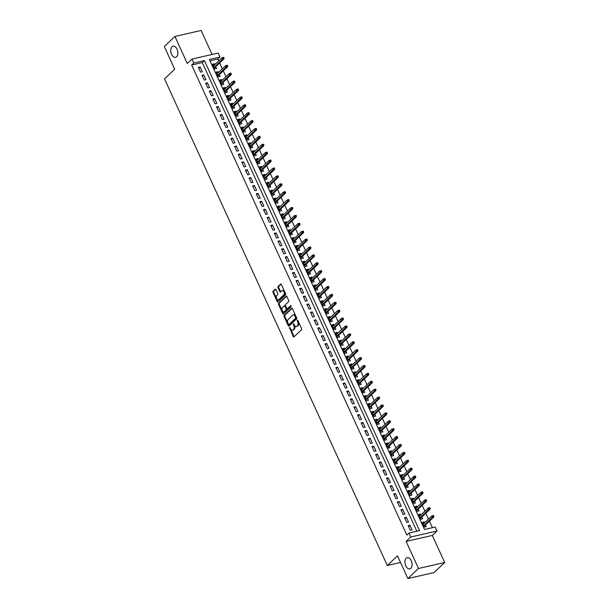 <?xml version="1.0" encoding="UTF-8"?>
<svg xmlns="http://www.w3.org/2000/svg" width="609" height="609" viewBox="0 0 609 609"><rect width="100%" height="100%" fill="white"/><g stroke="black" fill="none" stroke-linecap="round" stroke-linejoin="round"><path stroke-width="0.91" d="M289.488 327.436L293.218 336.495A0.883 0.525 -102.9 0 0 293.987 336.876L301.493 329.758A0.883 0.525 -102.9 0 0 301.554 328.586L297.778 320.349L297.238 320.083L297.687 321.971A2.832 1.675 -102.9 0 1 297.489 325.716L296.865 326.31A2.832 1.675 -102.9 0 1 296.355 326.591A2.832 1.675 -102.9 0 1 294.391 325.092L293.363 323.76L293.812 325.648A2.832 1.675 -102.9 0 1 293.614 329.393L292.99 329.987A2.832 1.675 -102.9 0 1 292.48 330.268A2.832 1.675 -102.9 0 1 290.516 328.769L289.488 327.436M290.067 327.794L293.926 336.335A0.883 0.525 -102.9 0 0 294.185 336.693M297.824 320.441L298.395 321.811L297.687 321.971M293.949 324.117L294.52 325.488L293.812 325.648M176.625 56.804A5.77 3.418 -102.9 0 0 177.371 50.052A5.77 3.418 -102.9 0 0 173.025 46.124A5.77 3.418 -102.9 0 0 171.997 46.695A5.77 3.418 -102.9 0 0 171.243 53.44A5.77 3.418 -102.9 0 0 175.598 57.375A5.77 3.418 -102.9 0 0 176.625 56.804M410.809 568.304A5.77 3.418 -102.9 0 0 411.555 561.551A5.77 3.418 -102.9 0 0 407.2 557.623A5.77 3.418 -102.9 0 0 406.173 558.194A5.77 3.418 -102.9 0 0 405.427 564.939A5.77 3.418 -102.9 0 0 409.773 568.867A5.77 3.418 -102.9 0 0 410.809 568.304M275.976 289.625A0.883 0.525 -102.9 0 0 275.199 289.245L273.098 291.247A0.883 0.525 -102.9 0 0 273.038 292.411L277.224 301.562A0.883 0.525 -102.9 0 0 278.001 301.942L285.499 294.832A0.883 0.525 -102.9 0 0 285.56 293.66L281.373 284.51A0.883 0.525 -102.9 0 0 280.597 284.129L278.054 286.542A0.883 0.525 -102.9 0 0 277.993 287.707L279.79 291.627A0.883 0.525 -102.9 0 0 280.559 292.008L281.822 290.813A2.367 1.401 -102.9 0 1 282.241 290.577A2.367 1.401 -102.9 0 1 284.03 292.191A2.367 1.401 -102.9 0 1 283.718 294.962L278.785 299.643A2.367 1.401 -102.9 0 1 278.359 299.879A2.367 1.401 -102.9 0 1 276.577 298.265A2.367 1.401 -102.9 0 1 276.882 295.494L277.704 294.71A0.883 0.525 -102.9 0 0 277.765 293.546L275.976 289.625M193.776 63.024L191.972 59.073L218.174 53.074L219.978 57.025L209.359 59.454L424.549 529.48L435.176 527.051L436.98 531.002L410.778 536.993L408.974 533.042L419.593 530.614L204.403 60.588L193.776 63.024L191.652 65.034L406.85 535.06L408.974 533.042M407.885 578.55L418.497 568.479L444.699 562.488L434.088 572.551L407.885 578.55L397.487 555.842L387.301 565.502L164.514 78.888L174.699 69.228L164.301 46.512L174.912 36.449L187.298 63.503L191.972 59.073M444.699 562.488L432.314 535.433L406.112 541.424L418.497 568.479M406.112 541.424L410.778 536.993M284.137 315.355A0.883 0.525 -102.9 0 0 284.076 316.528L288.27 325.678A0.883 0.525 -102.9 0 0 289.039 326.059L296.537 318.941A0.883 0.525 -102.9 0 0 296.598 317.776L292.411 308.626A0.883 0.525 -102.9 0 0 291.642 308.245L284.137 315.355L284.845 315.196A0.883 0.525 -102.9 0 0 284.784 316.368L288.978 325.518A0.883 0.525 -102.9 0 0 289.237 325.876M282.743 313.62L278.557 304.47A0.883 0.525 -102.9 0 1 278.618 303.305L286.116 296.187A0.883 0.525 -102.9 0 1 286.892 296.568L288.681 300.481A0.883 0.525 -102.9 0 1 288.62 301.653L285.583 304.538A0.883 0.525 -102.9 0 0 285.522 305.71L286.71 308.306A0.883 0.525 -102.9 0 0 287.478 308.687L290.759 305.619L291.14 306.769L283.52 314A0.883 0.525 -102.9 0 1 282.743 313.62L283.451 313.46L279.265 304.31L278.557 304.47M212.107 54.46L201.115 30.45L174.912 36.449M214.764 64.661L214.353 63.77L212.99 65.064M214.353 63.77L212.579 64.173L214.749 68.916L216.522 68.505L215.708 66.724M218.38 72.562L217.969 71.672L216.606 72.966M217.969 71.672L216.195 72.075L218.365 76.81L220.138 76.407L219.324 74.625M221.996 80.464L221.585 79.566L220.222 80.86M221.585 79.566L219.811 79.969L221.981 84.712L223.754 84.308L222.94 82.527M225.612 88.366L225.201 87.468L223.838 88.762M225.201 87.468L223.427 87.871L225.604 92.614L227.37 92.21L226.556 90.421M229.228 96.26L228.817 95.369L227.454 96.664M228.817 95.369L227.05 95.773L229.22 100.515L230.986 100.104L230.172 98.323M232.844 104.162L232.432 103.264L231.07 104.558M232.432 103.264L230.666 103.675L232.836 108.41L234.602 108.006L233.787 106.225M236.459 112.064L236.048 111.165L234.686 112.459M236.048 111.165L234.282 111.569L236.452 116.311L238.218 115.908L237.403 114.119M240.075 119.958L239.664 119.067L238.302 120.361M239.664 119.067L237.898 119.471L240.068 124.213L241.834 123.802L241.019 122.021M243.691 127.86L243.288 126.969L241.918 128.255M243.288 126.969L241.514 127.372L243.684 132.107L245.457 131.704L244.635 129.923M247.307 135.761L246.904 134.863L245.534 136.157M246.904 134.863L245.13 135.267L247.3 140.009L249.073 139.606L248.251 137.824M250.931 143.663L250.52 142.765L249.157 144.059M250.52 142.765L248.746 143.168L250.916 147.911L252.689 147.507L251.875 145.718M254.547 151.557L254.136 150.667L252.773 151.961M254.136 150.667L252.362 151.07L254.532 155.813L256.305 155.402L255.491 153.62M258.163 159.459L257.752 158.561L256.389 159.855M257.752 158.561L255.978 158.972L258.147 163.707L259.921 163.303L259.107 161.522M261.779 167.361L261.368 166.463L260.005 167.757M261.368 166.463L259.594 166.866L261.771 171.609L263.537 171.205L262.723 169.416M265.395 175.255L264.984 174.364L263.621 175.658M264.984 174.364L263.217 174.768L265.387 179.51L267.153 179.099L266.339 177.318M269.011 183.157L268.599 182.266L267.237 183.553M268.599 182.266L266.833 182.67L269.003 187.405L270.769 187.001L269.954 185.22M272.626 191.059L272.215 190.16L270.853 191.454M272.215 190.16L270.449 190.564L272.619 195.306L274.385 194.903L273.57 193.122M276.242 198.953L275.831 198.062L274.469 199.356M275.831 198.062L274.065 198.465L276.235 203.208L278.001 202.805L277.186 201.016M279.858 206.854L279.455 205.964L278.085 207.258M279.455 205.964L277.681 206.367L279.851 211.11L281.624 210.699L280.802 208.917M283.474 214.756L283.071 213.858L281.708 215.152M283.071 213.858L281.297 214.269L283.467 219.004L285.24 218.601L284.418 216.819M287.098 222.658L286.687 221.76L285.324 223.054M286.687 221.76L284.913 222.163L287.083 226.906L288.856 226.502L288.042 224.713M290.714 230.552L290.303 229.662L288.94 230.956M290.303 229.662L288.529 230.065L290.699 234.808L292.472 234.396L291.658 232.615M294.33 238.454L293.919 237.563L292.556 238.85M293.919 237.563L292.145 237.967L294.314 242.702L296.088 242.298L295.274 240.517M297.946 246.356L297.535 245.457L296.172 246.752M297.535 245.457L295.761 245.861L297.938 250.603L299.704 250.2L298.89 248.419M301.562 254.25L301.151 253.359L299.788 254.653M301.151 253.359L299.384 253.763L301.554 258.505L303.32 258.102L302.506 256.313M305.178 262.152L304.766 261.261L303.404 262.555M304.766 261.261L303 261.664L305.17 266.399L306.936 265.996L306.121 264.215M308.793 270.053L308.382 269.155L307.02 270.449M308.382 269.155L306.616 269.566L308.786 274.301L310.552 273.898L309.737 272.116M312.409 277.955L311.998 277.057L310.636 278.351M311.998 277.057L310.232 277.46L312.402 282.203L314.168 281.8L313.353 280.011M316.025 285.849L315.622 284.959L314.252 286.253M315.622 284.959L313.848 285.362L316.018 290.105L317.791 289.694L316.969 287.912M319.641 293.751L319.238 292.853L317.875 294.147M319.238 292.853L317.464 293.264L319.634 297.999L321.407 297.595L320.585 295.814M323.265 301.653L322.854 300.755L321.491 302.049M322.854 300.755L321.08 301.158L323.25 305.901L325.023 305.497L324.209 303.716M326.881 309.547L326.47 308.656L325.107 309.951M326.47 308.656L324.696 309.06L326.866 313.802L328.639 313.399L327.825 311.61M330.497 317.449L330.086 316.558L328.723 317.852M330.086 316.558L328.312 316.962L330.481 321.697L332.255 321.293L331.441 319.512M334.113 325.351L333.702 324.452L332.339 325.746M333.702 324.452L331.928 324.863L334.105 329.598L335.871 329.195L335.057 327.414M337.729 333.252L337.317 332.354L335.955 333.648M337.317 332.354L335.551 332.758L337.721 337.5L339.487 337.097L338.673 335.308M341.344 341.147L340.933 340.256L339.571 341.55M340.933 340.256L339.167 340.659L341.337 345.402L343.103 344.991L342.288 343.21M344.96 349.048L344.549 348.15L343.187 349.444M344.549 348.15L342.783 348.561L344.953 353.296L346.719 352.893L345.904 351.111M348.576 356.95L348.165 356.052L346.803 357.346M348.165 356.052L346.399 356.455L348.569 361.198L350.342 360.794L349.52 359.013M352.192 364.844L351.789 363.954L350.419 365.248M351.789 363.954L350.015 364.357L352.185 369.1L353.958 368.696L353.136 366.907M355.808 372.746L355.405 371.855L354.042 373.15M355.405 371.855L353.631 372.259L355.801 376.994L357.574 376.59L356.752 374.809M359.432 380.648L359.021 379.75L357.658 381.044M359.021 379.75L357.247 380.161L359.417 384.896L361.19 384.492L360.376 382.711M363.048 388.55L362.637 387.651L361.274 388.945M362.637 387.651L360.863 388.055L363.033 392.797L364.806 392.394L363.992 390.605M366.664 396.444L366.253 395.553L364.89 396.847M366.253 395.553L364.479 395.957L366.648 400.699L368.422 400.288L367.608 398.507M370.28 404.346L369.869 403.447L368.506 404.741M369.869 403.447L368.095 403.858L370.272 408.593L372.038 408.19L371.224 406.409M373.896 412.247L373.484 411.349L372.122 412.643M373.484 411.349L371.718 411.753L373.888 416.495L375.654 416.092L374.839 414.31M377.511 420.141L377.1 419.251L375.738 420.545M377.1 419.251L375.334 419.654L377.504 424.397L379.27 423.986L378.455 422.204M381.127 428.043L380.716 427.153L379.354 428.447M380.716 427.153L378.95 427.556L381.12 432.291L382.886 431.888L382.071 430.106M384.743 435.945L384.332 435.047L382.97 436.341M384.332 435.047L382.566 435.458L384.736 440.193L386.509 439.789L385.687 438.008M388.359 443.847L387.956 442.949L386.586 444.243M387.956 442.949L386.182 443.352L388.352 448.095L390.125 447.691L389.303 445.902M391.975 451.741L391.572 450.85L390.209 452.144M391.572 450.85L389.798 451.254L391.968 455.996L393.741 455.585L392.919 453.804M395.599 459.643L395.188 458.744L393.825 460.039M395.188 458.744L393.414 459.156L395.584 463.891L397.357 463.487L396.543 461.706M399.215 467.545L398.804 466.646L397.441 467.94M398.804 466.646L397.03 467.05L399.2 471.792L400.973 471.389L400.159 469.608M402.831 475.439L402.42 474.548L401.057 475.842M402.42 474.548L400.646 474.951L402.815 479.694L404.589 479.283L403.775 477.502M406.447 483.34L406.036 482.45L404.673 483.736M406.036 482.45L404.269 482.853L406.439 487.588L408.205 487.185L407.391 485.403M410.063 491.242L409.651 490.344L408.289 491.638M409.651 490.344L407.885 490.747L410.055 495.49L411.821 495.087L411.006 493.305M413.678 499.144L413.267 498.246L411.905 499.54M413.267 498.246L411.501 498.649L413.671 503.392L415.437 502.988L414.622 501.199M417.294 507.038L416.883 506.148L415.521 507.442M416.883 506.148L415.117 506.551L417.287 511.294L419.053 510.882L418.238 509.101M420.91 514.94L420.499 514.042L419.137 515.336M420.499 514.042L418.733 514.453L420.903 519.188L422.676 518.784L421.854 517.003M408.19 525.59L410.359 530.332L412.126 529.921L409.956 525.186L408.19 525.59M404.566 517.688L406.736 522.431L408.51 522.027L406.34 517.285L404.566 517.688M400.95 509.794L403.12 514.529L404.894 514.125L402.724 509.383L400.95 509.794M397.334 501.892L399.504 506.627L401.278 506.224L399.108 501.489L397.334 501.892M393.719 493.99L395.888 498.733L397.662 498.329L395.492 493.587L393.719 493.99M390.103 486.089L392.272 490.831L394.046 490.428L391.876 485.685L390.103 486.089M386.487 478.194L388.656 482.929L390.43 482.526L388.253 477.791L386.487 478.194M382.871 470.293L385.04 475.035L386.806 474.624L384.637 469.889L382.871 470.293M379.255 462.391L381.424 467.133L383.19 466.73L381.021 461.987L379.255 462.391M375.639 454.497L377.808 459.232L379.574 458.828L377.405 454.086L375.639 454.497M372.023 446.595L374.192 451.338L375.959 450.926L373.789 446.191L372.023 446.595M368.399 438.693L370.569 443.436L372.343 443.032L370.173 438.29L368.399 438.693M364.783 430.791L366.953 435.534L368.727 435.13L366.557 430.388L364.783 430.791M361.167 422.897L363.337 427.632L365.111 427.229L362.941 422.494L361.167 422.897M357.552 414.995L359.721 419.738L361.495 419.327L359.325 414.592L357.552 414.995M353.936 407.094L356.105 411.836L357.879 411.433L355.709 406.69L353.936 407.094M350.32 399.2L352.489 403.934L354.263 403.531L352.086 398.788L350.32 399.2M346.704 391.298L348.873 396.04L350.639 395.629L348.47 390.894L346.704 391.298M343.088 383.396L345.257 388.139L347.023 387.735L344.854 382.992L343.088 383.396M339.472 375.494L341.641 380.237L343.407 379.833L341.238 375.091L339.472 375.494M335.848 367.6L338.025 372.335L339.792 371.932L337.622 367.197L335.848 367.6M332.232 359.698L334.402 364.441L336.176 364.03L334.006 359.295L332.232 359.698M328.616 351.796L330.786 356.539L332.56 356.136L330.39 351.393L328.616 351.796M325 343.902L327.17 348.637L328.944 348.234L326.774 343.491L325 343.902M321.385 336.001L323.554 340.743L325.328 340.332L323.158 335.597L321.385 336.001M317.769 328.099L319.938 332.841L321.712 332.438L319.542 327.695L317.769 328.099M314.153 320.205L316.322 324.94L318.096 324.536L315.919 319.794L314.153 320.205M310.537 312.303L312.706 317.038L314.472 316.634L312.303 311.899L310.537 312.303M306.921 304.401L309.09 309.144L310.856 308.74L308.687 303.998L306.921 304.401M303.305 296.499L305.474 301.242L307.24 300.838L305.071 296.096L303.305 296.499M299.681 288.605L301.858 293.34L303.625 292.937L301.455 288.194L299.681 288.605M296.065 280.703L298.235 285.446L300.009 285.035L297.839 280.3L296.065 280.703M292.449 272.802L294.619 277.544L296.393 277.141L294.223 272.398L292.449 272.802M288.833 264.907L291.003 269.642L292.777 269.239L290.607 264.496L288.833 264.907M285.218 257.006L287.387 261.741L289.161 261.337L286.991 256.602L285.218 257.006M281.602 249.104L283.771 253.846L285.545 253.443L283.375 248.7L281.602 249.104M277.986 241.202L280.155 245.945L281.921 245.541L279.752 240.799L277.986 241.202M274.37 233.308L276.539 238.043L278.305 237.639L276.136 232.897L274.37 233.308M270.754 225.406L272.923 230.149L274.689 229.738L272.52 225.003L270.754 225.406M267.138 217.504L269.307 222.247L271.074 221.843L268.904 217.101L267.138 217.504M263.514 209.61L265.691 214.345L267.458 213.942L265.288 209.199L263.514 209.61M259.898 201.708L262.068 206.443L263.842 206.04L261.672 201.305L259.898 201.708M256.282 193.807L258.452 198.549L260.226 198.146L258.056 193.403L256.282 193.807M252.666 185.905L254.836 190.647L256.61 190.244L254.44 185.501L252.666 185.905M249.051 178.011L251.22 182.746L252.994 182.342L250.824 177.6L249.051 178.011M245.435 170.109L247.604 174.852L249.378 174.44L247.208 169.705L245.435 170.109M241.819 162.207L243.988 166.95L245.754 166.546L243.585 161.804L241.819 162.207M238.203 154.313L240.372 159.048L242.138 158.644L239.969 153.902L238.203 154.313M234.587 146.411L236.756 151.146L238.522 150.743L236.353 146.008L234.587 146.411M230.971 138.509L233.14 143.252L234.907 142.849L232.737 138.106L230.971 138.509M227.347 130.608L229.524 135.35L231.291 134.947L229.121 130.204L227.347 130.608M223.731 122.713L225.901 127.448L227.675 127.045L225.505 122.31L223.731 122.713M220.115 114.812L222.285 119.554L224.059 119.143L221.889 114.408L220.115 114.812M216.499 106.91L218.669 111.653L220.443 111.249L218.273 106.506L216.499 106.91M212.884 99.016L215.053 103.751L216.827 103.347L214.657 98.605L212.884 99.016M209.268 91.114L211.437 95.857L213.211 95.446L211.041 90.711L209.268 91.114M205.652 83.212L207.821 87.955L209.587 87.551L207.418 82.809L205.652 83.212M202.036 75.31L204.205 80.053L205.971 79.65L203.802 74.907L202.036 75.31M416.838 531.246L202.279 62.605L191.652 65.034M202.355 71.748L200.186 67.013L198.42 67.416L200.589 72.151L202.355 71.748M432.42 527.683L429.429 521.152M428.485 519.089L425.813 513.25M424.869 511.187L422.197 505.348M421.253 503.285L418.581 497.454M417.637 495.391L414.957 489.552M414.013 487.489L411.341 481.65M410.397 479.587L407.726 473.749M406.782 471.693L404.11 465.855M403.166 463.792L400.494 457.953M399.55 455.89L396.878 450.051M395.934 447.988L393.262 442.157M392.318 440.094L389.646 434.255M388.702 432.192L386.03 426.353M385.086 424.29L382.414 418.452M381.47 416.396L378.79 410.557M377.846 408.494L375.174 402.656M374.231 400.593L371.559 394.754M370.615 392.691L367.943 386.86M366.999 384.797L364.327 378.958M363.383 376.895L360.711 371.056M359.767 368.993L357.095 363.154M356.151 361.099L353.479 355.26M352.535 353.197L349.863 347.358M348.919 345.295L346.247 339.457M345.303 337.394L342.623 331.562M341.679 329.499L339.007 323.661M338.064 321.598L335.392 315.759M334.448 313.696L331.776 307.857M330.832 305.802L328.16 299.963M327.216 297.9L324.544 292.061M323.6 289.998L320.928 284.159M319.984 282.096L317.312 276.265M316.368 274.202L313.696 268.363M312.752 266.3L310.072 260.462M309.128 258.399L306.456 252.56M305.512 250.505L302.84 244.666M301.897 242.603L299.225 236.764M298.281 234.701L295.609 228.862M294.665 226.807L291.993 220.968M291.049 218.905L288.377 213.066M287.433 211.003L284.761 205.164M283.817 203.102L281.145 197.27M280.201 195.207L277.529 189.369M276.585 187.306L273.905 181.467M272.961 179.404L270.289 173.565M269.345 171.51L266.673 165.671M265.73 163.608L263.058 157.769M262.114 155.706L259.442 149.867M258.498 147.804L255.826 141.973M254.882 139.91L252.21 134.071M251.266 132.008L248.594 126.17M247.65 124.107L244.978 118.268M244.034 116.212L241.362 110.374M240.418 108.311L237.738 102.472M236.794 100.409L234.122 94.57M233.178 92.507L230.507 86.676M229.563 84.613L226.891 78.774M225.947 76.711L223.275 70.872M222.331 68.809L219.659 62.971M218.715 60.915L217.855 59.043L209.991 60.839M424.526 522.842L424.123 521.943L422.349 522.347L424.519 527.089L426.292 526.686L425.47 524.897M387.301 565.502L400.524 562.48M217.855 59.043L219.978 57.025M432.314 535.433L436.98 531.002M202.279 62.605L204.403 60.588M424.123 521.943L422.753 523.238M409.956 525.186L408.593 526.481M406.34 517.285L404.977 518.579M402.724 509.383L401.361 510.677M399.108 501.489L397.746 502.783M395.492 493.587L394.13 494.881M391.876 485.685L390.506 486.979M388.253 477.791L386.89 479.077M384.637 469.889L383.274 471.183M381.021 461.987L379.658 463.282M377.405 454.086L376.042 455.38M373.789 446.191L372.426 447.486M370.173 438.29L368.81 439.584M366.557 430.388L365.194 431.682M362.941 422.494L361.579 423.78M359.325 414.592L357.963 415.886M355.709 406.69L354.339 407.984M352.086 398.788L350.723 400.083M348.47 390.894L347.107 392.188M344.854 382.992L343.491 384.287M341.238 375.091L339.875 376.385M337.622 367.197L336.259 368.491M334.006 359.295L332.643 360.589M330.39 351.393L329.027 352.687M326.774 343.491L325.412 344.785M323.158 335.597L321.796 336.891M319.542 327.695L318.172 328.989M315.919 319.794L314.556 321.088M312.303 311.899L310.94 313.193M308.687 303.998L307.324 305.292M305.071 296.096L303.708 297.39M301.455 288.194L300.092 289.488M297.839 280.3L296.476 281.594M294.223 272.398L292.86 273.692M290.607 264.496L289.245 265.79M286.991 256.602L285.629 257.896M283.375 248.7L282.005 249.994M279.752 240.799L278.389 242.093M276.136 232.897L274.773 234.191M272.52 225.003L271.157 226.297M268.904 217.101L267.541 218.395M265.288 209.199L263.925 210.493M261.672 201.305L260.309 202.599M258.056 193.403L256.693 194.697M254.44 185.501L253.078 186.796M250.824 177.6L249.462 178.894M247.208 169.705L245.838 171M243.585 161.804L242.222 163.098M239.969 153.902L238.606 155.196M236.353 146.008L234.99 147.302M232.737 138.106L231.374 139.4M229.121 130.204L227.758 131.498M225.505 122.31L224.142 123.597M221.889 114.408L220.527 115.702M218.273 106.506L216.911 107.801M214.657 98.605L213.287 99.899M211.041 90.711L209.671 92.005M207.418 82.809L206.055 84.103M203.802 74.907L202.439 76.201M200.186 67.013L198.823 68.299M292.48 330.268L293.188 330.101A2.832 1.675 -102.9 0 0 293.698 329.827L292.99 329.987M294.52 325.488A2.832 1.675 -102.9 0 1 294.322 329.233L293.698 329.827M296.355 326.591L297.07 326.424A2.832 1.675 -102.9 0 0 297.573 326.15L296.865 326.31M298.395 321.811A2.832 1.675 -102.9 0 1 298.197 325.556L297.573 326.15M292.153 308.268L284.845 315.196M288.46 324.27L289.001 324.536L295.586 318.294L295.114 316.345A2.832 1.675 -102.9 0 0 293.15 314.853A2.832 1.675 -102.9 0 0 292.64 315.135L288.141 319.405A2.832 1.675 -102.9 0 0 287.943 323.151L288.46 324.27M289.473 324.43L289.001 324.536M293.15 314.853L293.858 314.693A2.832 1.675 -102.9 0 1 295.822 316.185L296.294 318.134L289.709 324.376M286.633 296.21L279.325 303.137A0.883 0.525 -102.9 0 0 279.265 304.31M287.851 308.603A0.883 0.525 -102.9 0 0 288.186 308.527L291.079 305.779M282.424 307.53A2.367 1.401 -102.9 0 0 282.112 310.301A2.367 1.401 -102.9 0 0 283.901 311.915A2.367 1.401 -102.9 0 0 284.319 311.679L286.063 310.027A0.883 0.525 -102.9 0 0 286.123 308.862L284.936 306.258A0.883 0.525 -102.9 0 0 284.167 305.885L282.424 307.53M283.901 311.915L284.609 311.755A2.367 1.401 -102.9 0 0 285.035 311.519L284.319 311.679M284.875 305.718A0.883 0.525 -102.9 0 1 285.644 306.099L286.831 308.694A0.883 0.525 -102.9 0 1 286.77 309.867L285.035 311.519M278.359 299.879L279.067 299.712A2.367 1.401 -102.9 0 0 279.493 299.483L278.785 299.643M282.241 290.577L282.949 290.417A2.367 1.401 -102.9 0 1 284.738 292.031A2.367 1.401 -102.9 0 1 284.426 294.794L279.493 299.483M281.114 284.152L278.762 286.375A0.883 0.525 -102.9 0 0 278.701 287.547L280.498 291.467A0.883 0.525 -102.9 0 0 280.757 291.818M275.717 289.267L273.806 291.079A0.883 0.525 -102.9 0 0 273.745 292.251L277.932 301.402A0.883 0.525 -102.9 0 0 278.191 301.76M433.852 516.295L433.494 515.503L432.786 515.663L433.144 516.455L433.852 516.295L433.73 517.064L432.459 517.361L431.804 515.937L423.164 524.136M433.144 516.455L423.818 525.552M433.73 517.064L424.108 526.191M431.804 515.937L432.786 515.663M430.236 508.393L429.878 507.601L429.17 507.761L429.528 508.553L430.236 508.393L430.114 509.17L428.835 509.459L428.188 508.035L419.548 516.234M429.528 508.553L420.202 517.658M430.114 509.17L420.492 518.297M428.188 508.035L429.17 507.761M426.62 500.491L426.262 499.7L425.554 499.867L425.912 500.659L426.62 500.491L426.498 501.268L425.219 501.557L424.572 500.141L415.932 508.332M425.912 500.659L416.586 509.756M426.498 501.268L416.876 510.395M424.572 500.141L425.554 499.867M423.004 492.597L422.638 491.806L421.93 491.965L422.296 492.757L423.004 492.597L422.882 493.366L421.603 493.663L420.956 492.239L412.316 500.431M422.296 492.757L412.963 501.854M422.882 493.366L413.26 502.494M420.956 492.239L421.93 491.965M419.388 484.695L419.022 483.904L418.314 484.064L418.68 484.855L419.388 484.695L419.266 485.472L417.987 485.761L417.34 484.338L408.7 492.536M418.68 484.855L409.347 493.96M419.266 485.472L409.644 494.599M417.34 484.338L418.314 484.064M415.772 476.794L415.407 476.002L414.699 476.169L415.064 476.954L415.772 476.794L415.65 477.57L414.371 477.859L413.724 476.436L405.084 484.635M415.064 476.954L405.731 486.058M415.65 477.57L406.028 486.698M413.724 476.436L414.699 476.169M412.156 468.892L411.791 468.108L411.083 468.268L411.448 469.059L412.156 468.892L412.027 469.668L410.755 469.958L410.101 468.542L401.468 476.733M411.448 469.059L402.115 478.156M412.027 469.668L402.412 478.796M410.101 468.542L411.083 468.268M408.54 460.998L408.175 460.206L407.467 460.366L407.832 461.158L408.54 460.998L408.411 461.767L407.139 462.064L406.485 460.64L397.852 468.839M407.832 461.158L398.499 470.255M408.411 461.767L398.796 470.894M406.485 460.64L407.467 460.366M404.916 453.096L404.559 452.304L403.851 452.464L404.209 453.256L404.916 453.096L404.795 453.872L403.523 454.162L402.869 452.738L394.229 460.937M404.209 453.256L394.883 462.36M404.795 453.872L395.172 463M402.869 452.738L403.851 452.464M401.301 445.194L400.943 444.41L400.235 444.57L400.593 445.362L401.301 445.194L401.179 445.971L399.907 446.26L399.253 444.844L390.613 453.035M400.593 445.362L391.267 454.459M401.179 445.971L391.557 455.098M399.253 444.844L400.235 444.57M397.685 437.3L397.327 436.508L396.619 436.668L396.977 437.46L397.685 437.3L397.563 438.069L396.292 438.366L395.637 436.942L386.997 445.133M396.977 437.46L387.651 446.557M397.563 438.069L387.941 447.196M395.637 436.942L396.619 436.668M394.069 429.398L393.711 428.607L393.003 428.766L393.361 429.558L394.069 429.398L393.947 430.175L392.668 430.464L392.021 429.041L383.381 437.239M393.361 429.558L384.035 438.663M393.947 430.175L384.325 439.302M392.021 429.041L393.003 428.766M390.453 421.497L390.095 420.705L389.387 420.872L389.745 421.656L390.453 421.497L390.331 422.273L389.052 422.562L388.405 421.139L379.765 429.337M389.745 421.656L380.419 430.761M390.331 422.273L380.709 431.4M388.405 421.139L389.387 420.872M386.837 413.595L386.471 412.811L385.763 412.971L386.129 413.762L386.837 413.595L386.715 414.371L385.436 414.668L384.789 413.245L376.149 421.436M386.129 413.762L376.796 422.859M386.715 414.371L377.093 423.499M384.789 413.245L385.763 412.971M383.221 405.701L382.855 404.909L382.147 405.069L382.513 405.86L383.221 405.701L383.099 406.469L381.82 406.766L381.173 405.343L372.533 413.541M382.513 405.86L373.18 414.957M383.099 406.469L373.477 415.597M381.173 405.343L382.147 405.069M379.605 397.799L379.24 397.007L378.532 397.175L378.897 397.959L379.605 397.799L379.483 398.575L378.204 398.865L377.557 397.441L368.917 405.64M378.897 397.959L369.564 407.063M379.483 398.575L369.861 407.703M377.557 397.441L378.532 397.175M375.989 389.897L375.624 389.113L374.916 389.273L375.281 390.064L375.989 389.897L375.86 390.674L374.588 390.963L373.934 389.547L365.301 397.738M375.281 390.064L365.948 399.161M375.86 390.674L366.245 399.801M373.934 389.547L374.916 389.273M372.373 382.003L372.008 381.211L371.3 381.371L371.665 382.163L372.373 382.003L372.244 382.772L370.972 383.069L370.318 381.645L361.685 389.836M371.665 382.163L362.332 391.26M372.244 382.772L362.629 391.899M370.318 381.645L371.3 381.371M368.749 374.101L368.392 373.309L367.684 373.469L368.042 374.261L368.749 374.101L368.628 374.878L367.356 375.167L366.702 373.743L358.062 381.942M368.042 374.261L358.716 383.365M368.628 374.878L359.005 384.005M366.702 373.743L367.684 373.469M365.134 366.199L364.776 365.408L364.068 365.575L364.426 366.359L365.134 366.199L365.012 366.976L363.74 367.265L363.086 365.842L354.446 374.04M364.426 366.359L355.1 375.464M365.012 366.976L355.39 376.103M363.086 365.842L364.068 365.575M361.518 358.298L361.16 357.513L360.452 357.673L360.81 358.465L361.518 358.298L361.396 359.074L360.125 359.371L359.47 357.947L350.83 366.138M360.81 358.465L351.484 367.562M361.396 359.074L351.774 368.201M359.47 357.947L360.452 357.673M357.902 350.403L357.544 349.612L356.836 349.772L357.194 350.563L357.902 350.403L357.78 351.18L356.501 351.469L355.854 350.046L347.214 358.244M357.194 350.563L347.868 359.66M357.78 351.18L348.158 360.3M355.854 350.046L356.836 349.772M354.286 342.502L353.928 341.71L353.22 341.877L353.578 342.661L354.286 342.502L354.164 343.278L352.885 343.567L352.238 342.144L343.598 350.342M353.578 342.661L344.252 351.766M354.164 343.278L344.542 352.405M352.238 342.144L353.22 341.877M350.67 334.6L350.304 333.816L349.596 333.976L349.962 334.767L350.67 334.6L350.548 335.376L349.269 335.666L348.622 334.25L339.982 342.441M349.962 334.767L340.629 343.864M350.548 335.376L340.926 344.504M348.622 334.25L349.596 333.976M347.054 326.706L346.688 325.914L345.981 326.074L346.346 326.866L347.054 326.706L346.932 327.475L345.653 327.771L345.006 326.348L336.366 334.547M346.346 326.866L337.013 335.962M346.932 327.475L337.31 336.602M345.006 326.348L345.981 326.074M343.438 318.804L343.073 318.012L342.365 318.172L342.73 318.964L343.438 318.804L343.309 319.58L342.037 319.87L341.39 318.446L332.75 326.645M342.73 318.964L333.397 328.068M343.309 319.58L333.694 328.708M341.39 318.446L342.365 318.172M339.822 310.902L339.457 310.11L338.749 310.278L339.114 311.062L339.822 310.902L339.693 311.679L338.421 311.968L337.767 310.544L329.134 318.743M339.114 311.062L329.781 320.167M339.693 311.679L330.078 320.806M337.767 310.544L338.749 310.278M336.206 303L335.841 302.216L335.133 302.376L335.498 303.168L336.206 303L336.077 303.777L334.805 304.074L334.151 302.65L325.518 310.841M335.498 303.168L326.165 312.265M336.077 303.777L326.462 312.904M334.151 302.65L335.133 302.376M332.583 295.106L332.225 294.314L331.517 294.474L331.875 295.266L332.583 295.106L332.461 295.883L331.189 296.172L330.535 294.748L321.895 302.947M331.875 295.266L322.549 304.363M332.461 295.883L322.839 305.01M330.535 294.748L331.517 294.474M328.967 287.204L328.609 286.413L327.901 286.58L328.259 287.364L328.967 287.204L328.845 287.981L327.573 288.27L326.919 286.847L318.279 295.045M328.259 287.364L318.933 296.469M328.845 287.981L319.223 297.108M326.919 286.847L327.901 286.58M325.351 279.303L324.993 278.519L324.285 278.678L324.643 279.47L325.351 279.303L325.229 280.079L323.958 280.368L323.303 278.952L314.663 287.143M324.643 279.47L315.317 288.567M325.229 280.079L315.607 289.206M323.303 278.952L324.285 278.678M321.735 271.408L321.377 270.617L320.669 270.777L321.027 271.568L321.735 271.408L321.613 272.177L320.334 272.474L319.687 271.051L311.047 279.249M321.027 271.568L311.701 280.665M321.613 272.177L311.991 281.305M319.687 271.051L320.669 270.777M318.119 263.507L317.761 262.715L317.053 262.875L317.411 263.667L318.119 263.507L317.997 264.283L316.718 264.572L316.071 263.149L307.431 271.348M317.411 263.667L308.085 272.771M317.997 264.283L308.375 273.411M316.071 263.149L317.053 262.875M314.503 255.605L314.137 254.813L313.429 254.981L313.795 255.765L314.503 255.605L314.381 256.381L313.102 256.671L312.455 255.255L303.815 263.446M313.795 255.765L304.462 264.869M314.381 256.381L304.759 265.509M312.455 255.255L313.429 254.981M310.887 247.703L310.521 246.919L309.814 247.079L310.179 247.871L310.887 247.703L310.765 248.48L309.486 248.776L308.839 247.353L300.199 255.544M310.179 247.871L300.846 256.968M310.765 248.48L301.143 257.607M308.839 247.353L309.814 247.079M307.271 239.809L306.906 239.017L306.198 239.177L306.563 239.969L307.271 239.809L307.142 240.585L305.87 240.875L305.223 239.451L296.583 247.65M306.563 239.969L297.23 249.066M307.142 240.585L297.527 249.713M305.223 239.451L306.198 239.177M303.655 231.907L303.29 231.116L302.582 231.283L302.947 232.067L303.655 231.907L303.526 232.684L302.254 232.973L301.6 231.549L292.967 239.748M302.947 232.067L293.614 241.172M303.526 232.684L293.911 241.811M301.6 231.549L302.582 231.283M300.039 224.005L299.674 223.221L298.966 223.381L299.331 224.173L300.039 224.005L299.91 224.782L298.638 225.071L297.984 223.655L289.351 231.846M299.331 224.173L289.998 233.27M299.91 224.782L290.295 233.909M297.984 223.655L298.966 223.381M296.416 216.111L296.058 215.32L295.35 215.479L295.708 216.271L296.416 216.111L296.294 216.88L295.022 217.177L294.368 215.753L285.728 223.952M295.708 216.271L286.382 225.368M296.294 216.88L286.672 226.008M294.368 215.753L295.35 215.479M292.8 208.209L292.442 207.418L291.734 207.578L292.092 208.369L292.8 208.209L292.678 208.986L291.406 209.275L290.752 207.852L282.112 216.05M292.092 208.369L282.766 217.474M292.678 208.986L283.056 218.113M290.752 207.852L291.734 207.578M289.184 200.308L288.826 199.516L288.118 199.683L288.476 200.475L289.184 200.308L289.062 201.084L287.791 201.373L287.136 199.958L278.496 208.149M288.476 200.475L279.15 209.572M289.062 201.084L279.44 210.212M287.136 199.958L288.118 199.683M285.568 192.414L285.21 191.622L284.502 191.782L284.86 192.573L285.568 192.414L285.446 193.182L284.167 193.479L283.52 192.056L274.88 200.247M284.86 192.573L275.534 201.67M285.446 193.182L275.824 202.31M283.52 192.056L284.502 191.782M281.952 184.512L281.594 183.72L280.886 183.88L281.244 184.672L281.952 184.512L281.83 185.288L280.551 185.578L279.904 184.154L271.264 192.353M281.244 184.672L271.918 193.776M281.83 185.288L272.208 194.416M279.904 184.154L280.886 183.88M278.336 176.61L277.97 175.818L277.262 175.986L277.628 176.77L278.336 176.61L278.214 177.386L276.935 177.676L276.288 176.252L267.648 184.451M277.628 176.77L268.295 185.874M278.214 177.386L268.592 186.514M276.288 176.252L277.262 175.986M274.72 168.708L274.354 167.924L273.647 168.084L274.012 168.876L274.72 168.708L274.598 169.485L273.319 169.774L272.672 168.358L264.032 176.549M274.012 168.876L264.679 177.973M274.598 169.485L264.976 178.612M272.672 168.358L273.647 168.084M271.104 160.814L270.739 160.022L270.031 160.182L270.396 160.974L271.104 160.814L270.975 161.583L269.703 161.88L269.049 160.456L260.416 168.655M270.396 160.974L261.063 170.071M270.975 161.583L261.36 170.71M269.049 160.456L270.031 160.182M267.488 152.912L267.123 152.121L266.415 152.28L266.78 153.072L267.488 152.912L267.359 153.689L266.087 153.978L265.433 152.554L256.8 160.753M266.78 153.072L257.447 162.177M267.359 153.689L257.744 162.816M265.433 152.554L266.415 152.28M263.872 145.011L263.507 144.219L262.799 144.386L263.164 145.178L263.872 145.011L263.743 145.787L262.471 146.076L261.817 144.66L253.184 152.851M263.164 145.178L253.831 154.275M263.743 145.787L254.128 154.914M261.817 144.66L262.799 144.386M260.249 137.116L259.891 136.325L259.183 136.485L259.541 137.276L260.249 137.116L260.127 137.885L258.855 138.182L258.201 136.759L249.561 144.95M259.541 137.276L250.215 146.373M260.127 137.885L250.505 147.013M258.201 136.759L259.183 136.485M256.633 129.215L256.275 128.423L255.567 128.583L255.925 129.374L256.633 129.215L256.511 129.991L255.24 130.28L254.585 128.857L245.945 137.055M255.925 129.374L246.599 138.479M256.511 129.991L246.889 139.118M254.585 128.857L255.567 128.583M253.017 121.313L252.659 120.521L251.951 120.689L252.309 121.473L253.017 121.313L252.895 122.089L251.624 122.379L250.969 120.955L242.329 129.154M252.309 121.473L242.983 130.577M252.895 122.089L243.273 131.217M250.969 120.955L251.951 120.689M249.401 113.411L249.043 112.627L248.335 112.787L248.693 113.578L249.401 113.411L249.279 114.188L248 114.477L247.353 113.061L238.713 121.252M248.693 113.578L239.367 122.675M249.279 114.188L239.657 123.315M247.353 113.061L248.335 112.787M245.785 105.517L245.427 104.725L244.711 104.885L245.077 105.677L245.785 105.517L245.663 106.286L244.384 106.583L243.737 105.159L235.097 113.358M245.077 105.677L235.752 114.774M245.663 106.286L236.041 115.413M243.737 105.159L244.711 104.885M242.169 97.615L241.803 96.823L241.095 96.983L241.461 97.775L242.169 97.615L242.047 98.392L240.768 98.681L240.121 97.257L231.481 105.456M241.461 97.775L232.128 106.88M242.047 98.392L232.425 107.519M240.121 97.257L241.095 96.983M238.553 89.713L238.188 88.922L237.48 89.089L237.845 89.881L238.553 89.713L238.431 90.49L237.152 90.779L236.505 89.363L227.865 97.554M237.845 89.881L228.512 98.978M238.431 90.49L228.809 99.617M236.505 89.363L237.48 89.089M234.937 81.819L234.572 81.027L233.864 81.187L234.229 81.979L234.937 81.819L234.808 82.588L233.536 82.885L232.882 81.461L224.249 89.652M234.229 81.979L224.896 91.076M234.808 82.588L225.193 91.715M232.882 81.461L233.864 81.187M231.321 73.917L230.956 73.126L230.248 73.286L230.613 74.077L231.321 73.917L231.192 74.694L229.92 74.983L229.266 73.56L220.633 81.758M230.613 74.077L221.28 83.182M231.192 74.694L221.577 83.821M229.266 73.56L230.248 73.286M227.705 66.016L227.34 65.224L226.632 65.391L226.997 66.175L227.705 66.016L227.576 66.792L226.304 67.081L225.65 65.658L217.01 73.856M226.997 66.175L217.664 75.28M227.576 66.792L217.953 75.919M225.65 65.658L226.632 65.391M224.082 58.114L223.724 57.33L223.016 57.49L223.374 58.281L224.082 58.114L223.96 58.89L222.688 59.187L222.034 57.764L213.394 65.955M223.374 58.281L214.048 67.378M223.96 58.89L214.338 68.018M222.034 57.764L223.016 57.49M290.158 328.099L289.45 328.259M297.908 320.745L297.2 320.905M294.033 324.422L293.325 324.582M294.322 329.233L293.614 329.393M298.197 325.556L297.489 325.716M293.926 336.335L293.218 336.495M288.978 325.518L288.27 325.678M284.784 316.368L284.076 316.528M296.294 318.134L295.586 318.294M296.332 317.312L295.624 317.472M295.822 316.185L295.114 316.345M279.325 303.137L278.618 303.305M288.186 308.527L287.478 308.687M286.77 309.867L286.063 310.027M286.831 308.694L286.123 308.862M285.644 306.099L284.936 306.258M284.426 294.794L283.718 294.962M280.498 291.467L279.79 291.627M278.701 287.547L277.993 287.707M278.762 286.375L278.054 286.542M277.932 301.402L277.224 301.562M273.745 292.251L273.038 292.411M273.806 291.079L273.098 291.247M289.595 324.437L288.887 324.597M288.027 308.611L287.319 308.771M285.027 305.634L284.319 305.794"/></g></svg>
